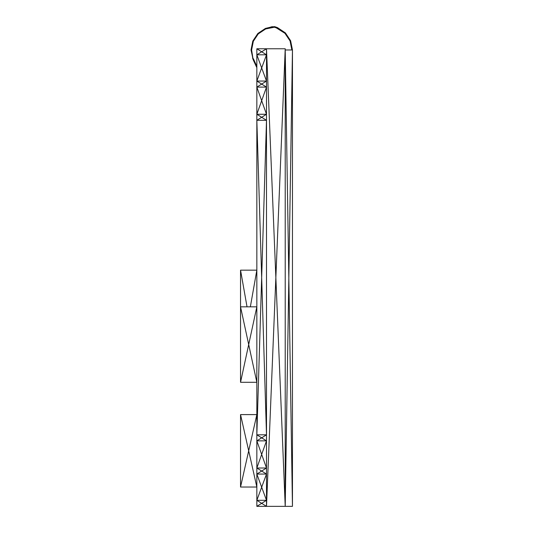<?xml version="1.0" encoding="UTF-8"?>
<svg xmlns="http://www.w3.org/2000/svg" width="533" height="533" viewBox="0 0 533 533"><rect width="100%" height="100%" fill="white"/><g stroke="black" fill="none" stroke-linecap="round" stroke-linejoin="round"><path stroke-width="0.8" d="M240.543 414.594L256.839 414.594L240.543 487.035L256.839 487.035L240.543 414.594L240.543 487.035M256.839 468.014L261.67 471.032L266.5 468.014L266.5 474.057L261.67 471.032L256.839 474.057L266.5 474.057L266.5 500.314L256.839 500.314L256.839 440.851L266.5 440.851L261.67 437.833L256.839 440.851L256.839 434.815L266.5 434.815L266.5 468.014L256.839 468.014L261.67 454.436L256.839 440.851M256.839 474.057L266.5 500.314L256.839 506.35L256.839 500.314L266.5 474.057L266.5 506.35L292.457 506.35L292.457 49.975L290.618 40.735L285.388 32.899L290.065 40.968L291.857 49.975L290.618 40.735L290.065 40.968L284.962 33.326L285.388 32.899L277.553 27.669L284.962 33.326L276.187 27.789L276.341 27.203L276.714 27.663L276.187 27.789L274.895 27.37L275.414 26.897L275.261 27.483L276.187 27.789M256.839 506.35L266.5 506.35L285.215 48.77L266.5 48.77L285.215 506.35L285.215 48.77M256.839 434.815L261.67 437.833L266.5 434.815L266.5 120.305L266.5 434.815L261.67 277.56L256.839 434.815L256.839 114.269L266.5 114.269L266.5 48.77L256.839 48.77L256.839 81.063L266.5 81.063L256.839 87.099L266.5 87.099L256.839 81.063L261.67 67.938L266.5 81.063L266.5 54.806L261.67 67.938L256.839 54.806L266.5 54.806L261.67 51.788L256.839 54.806M256.839 120.305L261.67 277.56L266.5 120.305L256.839 120.305L261.67 117.287L266.5 120.305L266.5 114.269L261.67 117.287L256.839 114.269L256.839 81.063M240.543 382.294L248.691 344.565L240.543 306.835L240.543 382.294L256.839 382.294L248.691 344.565L256.839 306.835L240.543 306.835L240.543 270.164L256.839 270.164L250.35 306.835M256.839 67.678L253.182 59.783L256.839 66.285L253.335 58.677L252.795 58.903L251.609 49.975L253.182 59.783L251.023 49.975L252.795 41.048L257.852 33.479L265.421 28.422L272.45 26.73M274.202 27.25L265.647 28.962L257.852 33.479L258.265 33.892L252.795 41.048L253.335 41.274L251.023 49.975L251.609 49.975L253.335 41.274L258.265 33.892L265.647 28.962L271.224 27.45L274.382 27.236L272.45 27.316L272.956 27.276L272.796 26.703M265.421 28.422L265.647 28.962L271.384 26.837L271.224 27.45L272.61 26.717L272.116 27.343L274.382 27.236L272.956 27.276L273.849 27.236L274.009 26.65L273.482 27.25L274.009 26.65L274.169 27.236L274.415 26.65L274.382 27.236L273.442 27.25L273.116 26.683L274.169 27.236L274.415 26.65L274.382 27.236L273.849 27.236L274.322 26.65M271.384 26.837L272.283 26.743L272.116 27.343M272.956 27.276L272.61 26.717L273.116 26.683L273.482 27.25L274.402 27.236L274.562 26.65L275.001 27.09L274.628 27.296L274.781 26.71L275.854 27.036L275.694 27.623L276.341 27.203L275.854 27.036L276.254 27.176M274.415 26.65L274.781 26.71L274.402 27.236L275.528 27.589L275.414 26.897M275.694 27.623L274.528 27.27L274.562 26.65L274.402 27.236L275.055 26.79L275.255 27.476L275.854 27.036M274.688 26.683L274.628 27.296L277.32 28.222L277.553 27.669L276.614 27.303L277.426 27.616L276.454 27.883L275.528 27.589L277.267 28.202L276.341 27.203M277.553 27.669L277.267 28.202L277.426 27.616M285.215 506.35L292.457 49.975L285.215 49.975L292.457 506.35M266.5 468.014L261.67 454.436L266.5 440.851M266.5 506.35L256.839 500.314M266.5 114.269L261.67 100.684L256.839 114.269M266.5 87.099L261.67 100.684L256.839 87.099M256.839 48.77L261.67 51.788L266.5 48.77M240.543 270.164L247.032 306.835M253.182 59.783L253.715 59.536M271.224 27.45L272.283 26.743"/></g></svg>
